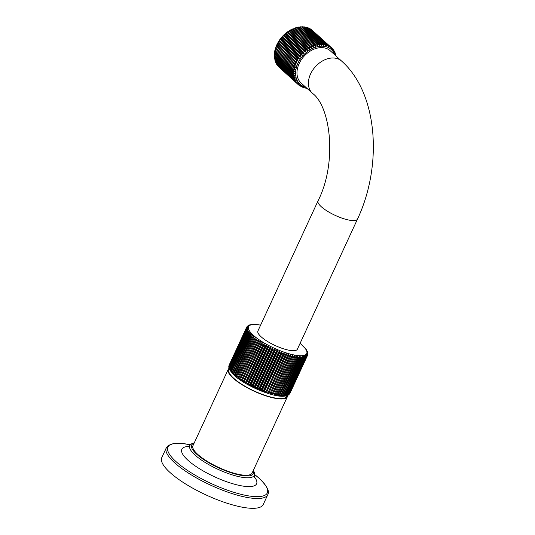<?xml version="1.0" encoding="UTF-8"?>
<svg xmlns="http://www.w3.org/2000/svg" width="535" height="535" viewBox="0 0 535 535"><rect width="100%" height="100%" fill="white"/><g stroke="black" fill="none" stroke-linecap="round" stroke-linejoin="round"><path stroke-width="0.8" d="M263.24 504.512A55.887 15.308 -155.2 0 1 224.325 502.318A55.887 15.308 -155.2 0 1 170.083 472.559A55.887 15.308 24.8 0 1 161.771 457.626L166.305 447.822A55.887 15.308 24.8 0 0 174.611 462.755A55.887 15.308 24.8 0 0 228.853 492.514A55.887 15.308 24.8 0 0 267.767 494.708L263.24 504.512M287.603 395.445A32.588 8.928 -155.2 0 1 287.375 396.736L252.105 473.054A32.588 8.928 -155.2 0 1 229.415 471.77A32.588 8.928 -155.2 0 1 197.789 454.422A32.588 8.928 -155.2 0 1 192.941 445.715L228.204 369.397A32.588 8.928 -155.2 0 1 229.034 368.388M287.375 396.736A32.588 8.928 -155.2 0 1 264.685 395.452A32.588 8.928 -155.2 0 1 233.053 378.105A32.588 8.928 -155.2 0 1 228.204 369.397M229.261 369.016L228.926 369.725A31.792 8.707 24.8 0 0 233.655 378.225A31.792 8.707 -155.2 0 0 264.511 395.151A31.792 8.707 -155.2 0 0 286.653 396.402L286.981 395.686M247.284 326.323L246.816 326.965L247.919 326.296L246.642 327.26A33.531 9.182 24.8 0 0 246.595 327.346A33.531 9.182 24.8 0 0 246.501 327.574L247.651 326.918L246.414 327.908A33.531 9.182 24.8 0 0 246.361 328.263L247.558 327.607L246.354 328.63A33.531 9.182 24.8 0 0 246.394 329.025L247.625 328.37L246.468 329.433A33.531 9.182 24.8 0 0 246.595 329.861L247.865 329.199L246.755 330.296A33.531 9.182 24.8 0 0 246.963 330.757L248.267 330.095L247.21 331.225A33.531 9.182 24.8 0 0 247.504 331.713L248.835 331.045L247.832 332.208A33.531 9.182 24.8 0 0 248.207 332.723L249.564 332.041L248.614 333.245A33.531 9.182 24.8 0 0 249.069 333.78L250.447 333.091L249.557 334.322A33.531 9.182 24.8 0 0 250.092 334.883L251.483 334.174L250.654 335.445A33.531 9.182 24.8 0 0 251.269 336.02L252.667 335.298L251.905 336.602A33.531 9.182 24.8 0 0 252.587 337.19L253.991 336.448L253.289 337.779A33.531 9.182 24.8 0 0 254.038 338.381L255.442 337.618L254.807 338.983A33.531 9.182 24.8 0 0 255.616 339.591L257.021 338.802L256.446 340.193A33.531 9.182 24.8 0 0 257.322 340.815L258.713 339.992L258.204 341.417A33.531 9.182 24.8 0 0 259.134 342.032L260.505 341.19L260.07 342.641A33.531 9.182 24.8 0 0 261.047 343.256L262.397 342.38L262.03 343.858A33.531 9.182 24.8 0 0 263.046 344.466L264.377 343.557L264.069 345.055A33.531 9.182 24.8 0 0 265.126 345.657L266.43 344.721L266.183 346.239A33.531 9.182 24.8 0 0 267.273 346.82L268.543 345.857L268.356 347.389A33.531 9.182 24.8 0 0 269.473 347.964L270.703 346.961L270.583 348.512A33.531 9.182 24.8 0 0 271.72 349.061L272.903 348.024L272.843 349.596A33.531 9.182 24.8 0 0 273.994 350.124L275.13 349.047L275.124 350.626A33.531 9.182 24.8 0 0 276.281 351.134L277.377 350.024L277.418 351.609A33.531 9.182 24.8 0 0 278.575 352.084L279.618 350.947L279.711 352.538A33.531 9.182 24.8 0 0 280.862 352.98L281.845 351.803L281.985 353.401A33.531 9.182 24.8 0 0 283.129 353.816L284.052 352.598L284.232 354.197A33.531 9.182 24.8 0 0 285.356 354.578L286.225 353.327L286.446 354.926A33.531 9.182 24.8 0 0 287.542 355.26L288.345 353.983L288.599 355.574A33.531 9.182 24.8 0 0 289.662 355.875L290.411 354.558L290.692 356.149A33.531 9.182 24.8 0 0 291.715 356.404L292.398 355.059L292.705 356.638A33.531 9.182 24.8 0 0 293.688 356.852L294.303 355.474L294.631 357.039A33.531 9.182 24.8 0 0 295.567 357.213L296.116 355.802L296.464 357.353A33.531 9.182 24.8 0 0 297.346 357.48L297.828 356.049L298.182 357.581A33.531 9.182 24.8 0 0 299.005 357.661L299.426 356.203L299.787 357.721A33.531 9.182 24.8 0 0 300.543 357.755L300.897 356.27L301.258 357.761A33.531 9.182 24.8 0 0 301.954 357.755L302.242 356.25L302.596 357.721A33.531 9.182 24.8 0 0 303.218 357.661L303.445 356.136L303.793 357.581A33.531 9.182 24.8 0 0 304.341 357.48L304.502 355.935L304.843 357.353A33.531 9.182 24.8 0 0 305.311 357.206L305.411 355.648L305.732 357.039A33.531 9.182 24.8 0 0 306.12 356.845L306.167 355.273L306.461 356.631A33.531 9.182 24.8 0 0 306.769 356.397L306.762 354.812L307.03 356.143A33.531 9.182 24.8 0 0 307.25 355.862L307.19 354.277L307.431 355.574L289.823 393.586M307.03 356.143L289.702 393.8L307.25 355.862M306.461 356.631L288.512 394.957L289.335 394.128L306.769 356.397M287.69 395.258L288.686 394.576L306.12 356.845M305.732 357.039L288.298 394.77L286.941 395.632L287.877 394.937L305.311 357.206M288.191 395.151L287.349 395.546M304.843 357.353L287.409 395.084L286.205 395.907L283.784 396.234C272.496 397.224 245.09 385.568 234.276 375.376L229.702 369.952M287.255 395.592L286.272 395.887M286.031 395.92L286.907 395.211L304.341 357.48M303.793 357.581L286.359 395.311L284.968 396.121L285.784 395.392L303.218 357.661M302.596 357.721L285.162 395.452L283.764 396.234L284.52 395.485L301.954 357.755M301.258 357.761L283.824 395.499L282.42 396.254L300.543 357.755M299.787 357.721L282.353 395.452L280.949 396.194L299.005 357.661M298.182 357.581L280.748 395.311L279.35 396.034L297.346 357.48M296.464 357.353L279.029 395.091L277.638 395.793L295.567 357.213M294.631 357.039L277.197 394.77L275.826 395.459L293.688 356.852M292.705 356.638L275.271 394.369L273.92 395.044L291.715 356.404M290.692 356.149L273.258 393.88L271.934 394.549L289.662 355.875M288.599 355.574L271.165 393.305L269.867 393.967L287.542 355.26M286.446 354.926L269.011 392.657L267.747 393.319L285.356 354.578M284.232 354.197L266.798 391.934L265.581 392.59L283.129 353.816M281.985 353.401L264.551 391.132L263.374 391.794L263.427 390.717L280.862 352.98M279.711 352.538L262.277 390.269L261.14 390.931L261.14 389.821L278.575 352.084M277.418 351.609L259.983 389.346L258.9 390.008L258.846 388.865L276.281 351.134M275.124 350.626L257.689 388.363L256.66 389.039L256.559 387.855L273.994 350.124M272.843 349.596L255.409 387.327L254.426 388.015L254.285 386.798L271.72 349.061M270.583 348.512L253.149 386.243L252.226 386.945L252.038 385.695L269.473 347.964M268.356 347.389L250.922 385.126L250.066 385.842L249.838 384.558L267.273 346.82M266.183 346.239L248.748 383.969L247.952 384.705L247.692 383.388L265.126 345.657M264.069 345.055L246.635 382.786L245.899 383.548L245.612 382.197L263.046 344.466M262.03 343.858L243.92 382.364L243.612 380.987L261.047 343.256M260.07 342.641L242.027 381.174L241.7 379.77L259.134 342.032M258.204 341.417L240.235 379.984L239.887 378.546L257.322 340.815M256.446 340.193L238.543 378.787L238.182 377.329L255.616 339.591M254.807 338.983L236.965 377.603L236.604 376.118L254.038 338.381M253.289 337.779L235.514 376.433L235.146 374.921L252.587 337.19M251.905 336.602L234.19 375.282L233.835 373.758L251.269 336.02M307.832 353.809L307.491 351.856L306.334 349.609M307.485 352.204L307.598 353.394M307.705 354.565L307.712 354.197M307.431 355.574A33.531 9.182 24.8 0 0 307.471 355.481A33.531 9.182 24.8 0 0 307.565 355.253L307.458 353.655L307.658 354.919M307.832 354.063L307.678 354.865M307.565 355.253L290.037 393.212A33.531 9.182 24.8 0 0 290.077 393.118M292.398 355.059L273.92 395.044M290.411 354.558L271.934 394.549M288.345 353.983L269.867 393.967M286.225 353.327L267.747 393.319M284.052 352.598L265.581 392.59M281.845 351.803L263.374 391.794M279.618 350.947L261.14 390.931M277.377 350.024L258.9 390.008M275.13 349.047L256.66 389.039M272.903 348.024L254.426 388.015M270.703 346.961L252.226 386.945M268.543 345.857L250.066 385.842M266.43 344.721L247.952 384.705M264.377 343.557L245.899 383.548M262.397 342.38L243.92 382.364M260.505 341.19L242.027 381.174M258.713 339.992L240.235 379.984M257.021 338.802L238.543 378.787M250.654 335.445L233.006 374.166L232.658 372.621L250.092 334.883M249.557 334.322L231.969 373.076L231.635 371.517L249.069 333.78M248.614 333.245L231.18 370.976L231.087 372.026L230.772 370.454L248.207 332.723M247.832 332.208L230.398 369.939L230.358 371.029L230.07 369.444L247.504 331.713M247.21 331.225L229.776 368.956L229.789 370.08L229.528 368.488L246.963 330.757M229.675 369.899L229.227 368.949M246.755 330.296L229.321 368.026L229.388 369.19L229.161 367.592L246.595 329.861M229.201 368.862L228.92 367.946M246.468 329.433L229.034 367.164L229.147 368.361M228.9 367.812L228.953 366.763L246.394 329.025M246.354 328.63L228.92 366.368L228.853 367.605M228.806 366.749L246.361 328.263M246.414 327.908L228.799 366.495M228.953 365.699L246.501 327.574M252.841 324.33L249.384 324.972L247.478 326.143M247.946 325.982L248.942 325.3M229.207 364.99A33.531 9.182 24.8 0 0 229.161 365.084L246.642 327.26M257.903 330.998A21.734 5.952 24.8 0 0 267.206 341.263A21.734 5.952 24.8 0 0 288.739 350.178A21.734 5.952 24.8 0 0 297.366 349.228L357.487 219.116A21.734 5.952 24.8 0 1 348.86 220.066A21.734 5.952 24.8 0 1 327.326 211.151A21.734 5.952 24.8 0 1 318.024 200.886L257.903 330.998M341.678 61.137A21.734 15.736 -47.8 0 0 335.846 58.261A21.734 15.736 -47.8 0 0 312.701 70.152A21.734 15.736 -47.8 0 0 312.48 93.337L301.058 82.978A21.734 15.736 -47.8 0 1 301.279 59.793A21.734 15.736 -47.8 0 1 324.424 47.909A21.734 15.736 -47.8 0 1 330.255 50.778L341.678 61.137C378.131 93.404 382.706 165.629 357.487 219.116M301.974 87.024L303.445 87.466M304.094 87.359L303.526 87.539M304.408 87.773L305.338 87.954M305.839 87.82L305.351 87.961M305.612 88.114L306.903 88.275M297.273 63.123L295.795 62.956L276.762 45.696L276.916 44.666L297.273 63.123L277.264 44.612A24.837 17.989 132.2 0 1 277.792 43.576L278.381 42.512L277.959 42.619L298.309 61.077L296.825 60.836L277.792 43.576L277.959 42.619M295.795 62.956A24.837 17.989 132.2 0 0 295.36 64.006L296.403 65.203L294.952 65.103L275.92 47.842L276.327 46.746L296.403 65.203M294.952 65.103A24.837 17.989 132.2 0 0 294.611 66.159L295.728 67.296L294.303 67.263L275.271 50.002L275.578 48.906L295.728 67.296M294.056 68.319L295.24 69.383L293.849 69.41L274.816 52.156L274.883 50.932L294.056 68.319A24.837 17.989 132.2 0 1 294.303 67.263M293.849 69.41A24.837 17.989 132.2 0 0 293.702 70.459L294.945 71.449L293.601 71.529L274.368 53.681L274.308 55.031M293.601 71.529A24.837 17.989 132.2 0 0 293.548 72.553L294.852 73.469L293.554 73.596L274.308 55.8L274.375 57.058M293.554 73.596A24.837 17.989 132.2 0 0 293.608 74.586L294.952 75.428L293.715 75.596L274.462 57.867L274.649 59.024M293.715 75.596A24.837 17.989 132.2 0 0 293.869 76.545L295.253 77.294L294.076 77.501L274.829 59.853L275.124 60.91M294.076 77.501A24.837 17.989 132.2 0 0 294.33 78.398L295.755 79.066L294.645 79.3L275.418 61.739L275.813 62.689M294.645 79.3A24.837 17.989 132.2 0 0 294.992 80.136L296.443 80.718L295.4 80.966L276.368 63.712L276.067 62.969M295.4 80.966A24.837 17.989 132.2 0 0 295.842 81.735L297.32 82.243L296.35 82.497L277.016 64.661M296.35 82.497A24.837 17.989 132.2 0 0 296.878 83.186L298.37 83.607L297.473 83.868L278.2 66.253M297.473 83.868A24.837 17.989 132.2 0 0 298.089 84.476L299.58 84.818L298.771 85.065L298.236 84.584M298.831 85.118A24.837 17.989 132.2 0 0 299.46 85.593L298.771 85.065M299.46 85.593L300.951 85.854L299.921 85.814M302.456 86.703L301.807 86.911L302.456 86.703L300.222 86.088M278.401 66.567L298.089 84.476M277.725 65.778L296.878 83.186M276.963 63.785L276.809 64.474L276.963 63.785M276.087 62.267L275.96 62.876L294.992 80.136M275.96 62.876A24.837 17.989 132.2 0 1 275.612 62.04L275.398 60.615L275.298 61.137L294.33 78.398M275.298 61.137A24.837 17.989 132.2 0 1 275.043 60.241L274.903 58.843L274.836 59.285L293.869 76.545M274.836 59.285A24.837 17.989 132.2 0 1 274.682 58.335L274.602 56.971L293.608 74.586M274.575 57.332A24.837 17.989 132.2 0 1 274.522 56.342L274.495 55.011L293.548 72.553M274.515 55.292A24.837 17.989 132.2 0 1 274.562 54.276L274.589 52.992L293.702 70.459M274.669 53.199A24.837 17.989 132.2 0 1 274.816 52.156L274.883 50.932M274.769 50.832L275.371 48.839M275.298 48.705L276.053 46.746M276.013 46.578L276.916 44.666M335.926 55.841L335.719 54.878M335.358 54.51L335.151 53.085M334.669 52.858L334.395 51.413M333.8 51.34L333.954 50.644L333.8 51.34L333.552 50.002L332.917 49.193L332.75 49.969L332.322 48.518A24.837 17.989 132.2 0 0 331.72 47.916M310.842 29.305L331.025 47.314L331.533 48.759L331.707 47.903L332.322 48.518M331.025 47.314A24.837 17.989 132.2 0 0 330.336 46.792L330.169 47.729L329.58 46.298L309.618 28.495L328.811 45.863L328.657 46.879L327.988 45.468L308.949 28.208L308.3 28.422L308.949 28.208A24.837 17.989 132.2 0 0 308.127 27.873L306.669 27.76L307.237 27.579A24.837 17.989 132.2 0 0 306.354 27.345L305.411 27.158A24.837 17.989 132.2 0 0 304.482 27.031L303.492 26.944A24.837 17.989 132.2 0 0 302.522 26.917L301.499 26.944A24.837 17.989 132.2 0 0 300.503 27.024L299.453 27.158A24.837 17.989 132.2 0 0 298.436 27.338L297.373 27.579A24.837 17.989 132.2 0 0 296.35 27.86L295.153 28.054L296.35 27.86L315.382 45.121L315.51 46.512L295.28 28.201L315.51 46.512M327.988 45.468A24.837 17.989 132.2 0 0 327.159 45.134L327.025 46.217L326.27 44.84L307.237 27.579M326.27 44.84A24.837 17.989 132.2 0 0 325.387 44.606L325.273 45.756L324.444 44.418L305.411 27.158M324.444 44.418A24.837 17.989 132.2 0 0 323.514 44.285L323.434 45.502L303.492 26.944M322.525 44.204A24.837 17.989 132.2 0 0 321.555 44.178L321.522 45.448L301.499 26.944M320.532 44.204A24.837 17.989 132.2 0 0 319.535 44.278L319.549 45.595L299.453 27.158M318.486 44.418A24.837 17.989 132.2 0 0 317.469 44.592L317.536 45.956L297.373 27.579M314.312 45.462A24.837 17.989 132.2 0 0 313.283 45.843L313.477 47.261L312.226 46.291L293.187 29.03L295.032 27.967M312.226 46.291A24.837 17.989 132.2 0 0 311.209 46.766L311.47 48.203L310.16 47.307L291.127 30.047L292.973 28.763M310.16 47.307A24.837 17.989 132.2 0 0 309.163 47.869L309.498 49.327L308.14 48.504L289.107 31.244L290.13 30.615L289.147 30.869L309.498 49.327M308.14 48.504A24.837 17.989 132.2 0 0 307.177 49.16L307.585 50.611L306.187 49.875L287.155 32.615L288.138 31.899L287.235 32.153L307.585 50.611M306.187 49.875A24.837 17.989 132.2 0 0 305.258 50.604L305.752 52.056L304.321 51.4L285.289 34.146L285.396 33.598L286.225 33.344L285.396 33.598L305.752 52.056M304.321 51.4A24.837 17.989 132.2 0 0 303.439 52.203L304.014 53.64L302.556 53.072L283.517 35.812L283.657 35.183L284.406 34.949L283.657 35.183L304.014 53.64M302.556 53.072A24.837 17.989 132.2 0 0 301.727 53.935L302.382 55.352L300.904 54.864L281.871 37.611L282.025 36.895L282.694 36.681L282.025 36.895L302.382 55.352M300.904 54.864A24.837 17.989 132.2 0 0 300.142 55.787L300.877 57.171L299.393 56.77L280.36 39.516L280.527 38.721L281.109 38.533L280.527 38.721L300.877 57.171M299.393 56.77A24.837 17.989 132.2 0 0 298.704 57.74L299.52 59.091L298.028 58.77L278.996 41.509L279.163 40.633L279.671 40.479L279.163 40.633L299.52 59.091M298.028 58.77A24.837 17.989 132.2 0 0 297.42 59.773L298.309 61.077M297.42 59.773L278.381 42.512A24.837 17.989 132.2 0 1 278.996 41.509L279.163 40.633M298.704 57.74L279.671 40.479A24.837 17.989 132.2 0 1 280.36 39.516L280.527 38.721M300.142 55.787L281.109 38.533A24.837 17.989 132.2 0 1 281.871 37.611L282.025 36.895M301.727 53.935L282.694 36.681A24.837 17.989 132.2 0 1 283.517 35.812L283.657 35.183M303.439 52.203L284.406 34.949A24.837 17.989 132.2 0 1 285.289 34.146L285.396 33.598M305.258 50.604L286.225 33.344A24.837 17.989 132.2 0 1 287.155 32.615L287.235 32.153M307.177 49.16L288.138 31.899A24.837 17.989 132.2 0 1 289.107 31.244L289.147 30.869M309.163 47.869L290.13 30.615A24.837 17.989 132.2 0 1 291.127 30.047L292.17 29.505L311.209 46.766M292.17 29.505A24.837 17.989 132.2 0 1 293.187 29.03L294.25 28.582L313.283 45.843M294.25 28.582A24.837 17.989 132.2 0 1 295.28 28.201L295.153 28.054M299.172 26.964L297.814 27.205L317.469 44.592M301.212 26.77L299.928 26.87L319.535 44.278M303.211 26.783L302.007 26.75L321.555 44.178M305.151 27.004L304.047 26.85L323.514 44.285M307.016 27.445L306.007 27.178L325.387 44.606M308.789 28.094L307.872 27.726L327.159 45.134M309.123 28.362L309.618 28.495M309.778 28.602A24.837 17.989 132.2 0 1 310.541 29.037L309.812 29.271M311.23 29.478L330.336 46.792M312.527 30.542L331.707 47.903M332.917 49.193L332.563 48.872M293.126 28.81L313.477 47.261M291.114 29.746L311.47 48.203M295.36 64.006L276.327 46.746A24.837 17.989 132.2 0 1 276.762 45.696M294.611 66.159L275.578 48.906A24.837 17.989 132.2 0 1 275.92 47.842M295.842 81.735L276.809 64.474A24.837 17.989 132.2 0 1 276.368 63.712M166.305 447.822L168.318 445.441L173.547 443.542L182.261 443.488L190.366 444.772A54.73 14.993 24.8 0 0 176.075 461.665A54.73 14.993 24.8 0 0 245.585 495.35A54.73 14.993 24.8 0 0 259.167 478.33A54.73 14.993 24.8 0 0 254.493 474.425L259.328 478.444C267.025 486.001 269.841 491.418 267.767 494.708M254.185 476.652A41.175 11.275 -155.2 0 1 236.858 484.844A41.175 11.275 -155.2 0 1 187.966 460.267A41.175 11.275 24.8 0 1 188.862 446.464M194.258 442.86L191.456 443.869L189.999 445.247A35.491 9.717 24.8 0 0 195.074 455.091A35.491 9.717 24.8 0 0 230.184 474.211A35.491 9.717 24.8 0 0 254.372 474.993L254.473 472.987L253.423 470.198M194.065 443.288A34.013 9.316 24.8 0 0 196.706 454.208A34.013 9.316 24.8 0 0 234.029 473.682A34.013 9.316 24.8 0 0 253.229 470.626M288.298 394.77A33.531 9.182 24.8 0 0 288.686 394.576M287.409 395.084A33.531 9.182 24.8 0 0 287.877 394.937M286.359 395.311A33.531 9.182 24.8 0 0 286.907 395.211M285.162 395.452A33.531 9.182 24.8 0 0 285.784 395.392M283.824 395.499A33.531 9.182 24.8 0 0 284.52 395.485M282.353 395.452A33.531 9.182 24.8 0 0 283.109 395.485M280.748 395.311A33.531 9.182 24.8 0 0 281.57 395.398M279.029 395.091A33.531 9.182 24.8 0 0 279.912 395.211M277.197 394.77A33.531 9.182 24.8 0 0 278.133 394.944M275.271 394.369A33.531 9.182 24.8 0 0 276.254 394.583M273.258 393.88A33.531 9.182 24.8 0 0 274.281 394.135M271.165 393.305A33.531 9.182 24.8 0 0 272.228 393.606M269.011 392.657A33.531 9.182 24.8 0 0 270.101 392.998M266.798 391.934A33.531 9.182 24.8 0 0 267.921 392.309M264.551 391.132A33.531 9.182 24.8 0 0 265.688 391.546M262.277 390.269A33.531 9.182 24.8 0 0 263.427 390.717M259.983 389.346A33.531 9.182 24.8 0 0 261.14 389.821M257.689 388.363A33.531 9.182 24.8 0 0 258.846 388.865M255.409 387.327A33.531 9.182 24.8 0 0 256.559 387.855M253.149 386.243A33.531 9.182 24.8 0 0 254.285 386.798M250.922 385.126A33.531 9.182 24.8 0 0 252.038 385.695M248.748 383.969A33.531 9.182 24.8 0 0 249.838 384.558M246.635 382.786A33.531 9.182 24.8 0 0 247.692 383.388M244.589 381.589A33.531 9.182 24.8 0 0 245.612 382.197M242.636 380.372A33.531 9.182 24.8 0 0 243.612 380.987M240.77 379.148A33.531 9.182 24.8 0 0 241.7 379.77M239.011 377.931A33.531 9.182 24.8 0 0 239.887 378.546M237.373 376.714A33.531 9.182 24.8 0 0 238.182 377.329M235.855 375.51A33.531 9.182 24.8 0 0 236.604 376.118M234.464 374.333A33.531 9.182 24.8 0 0 235.146 374.921M233.22 373.176A33.531 9.182 24.8 0 0 233.835 373.758M232.123 372.059A33.531 9.182 24.8 0 0 232.658 372.621M231.18 370.976A33.531 9.182 24.8 0 0 231.635 371.517M230.398 369.939A33.531 9.182 24.8 0 0 230.772 370.454M229.776 368.956A33.531 9.182 24.8 0 0 230.07 369.444M229.321 368.026A33.531 9.182 24.8 0 0 229.528 368.488M229.034 367.164A33.531 9.182 24.8 0 0 229.161 367.592M228.92 366.368A33.531 9.182 24.8 0 0 228.953 366.763M228.98 365.639A33.531 9.182 24.8 0 0 228.926 366M229.02 365.432L229.161 365.084A33.531 9.182 24.8 0 0 229.067 365.311M260.612 325.146A32.04 8.774 24.8 0 0 253.316 335.238A32.04 8.774 24.8 0 0 294.003 354.952A32.04 8.774 24.8 0 0 301.961 344.988A32.04 8.774 24.8 0 0 300.068 343.376M334.836 54.931A23.346 16.906 132.2 0 0 317.549 46.692A23.346 16.906 132.2 0 0 297.935 63.324A23.346 16.906 132.2 0 0 305.639 87.131M278.441 66.607A24.837 17.989 132.2 0 0 279.056 67.216M277.317 65.237A24.837 17.989 132.2 0 0 277.846 65.932M275.271 50.002A24.837 17.989 132.2 0 0 275.023 51.059M329.58 46.298A24.837 17.989 132.2 0 0 328.811 45.863M316.406 44.833A24.837 17.989 132.2 0 0 315.382 45.121M296.825 60.836A24.837 17.989 132.2 0 0 296.296 61.866M311.992 30.054A24.837 17.989 132.2 0 0 311.296 29.532M189.999 445.247L188.26 446.812M254.372 474.993L254.306 477.327M300.115 343.283L306.314 349.589M260.652 325.053L252.848 324.324M312.48 93.337C330.59 106.398 337.518 162.673 318.024 200.886M303.746 87.68L304.756 87.941M277.779 65.858L277.21 65.116M276.695 64.34L276.214 63.504M274.442 52.945L274.642 51.52M335.933 55.265L335.639 54.216M335.345 53.386L334.95 52.437M334.549 51.621L334.067 50.778M277.705 42.934L276.916 44.479M277.993 42.412L278.916 40.894M279.23 40.413L280.28 38.935M280.628 38.487L281.791 37.069M282.166 36.647L283.43 35.323M283.831 34.929L285.182 33.698M285.616 33.331L287.027 32.22M287.502 31.879L288.953 30.896M289.468 30.582L290.94 29.739M295.688 27.753L297.106 27.365"/></g></svg>
